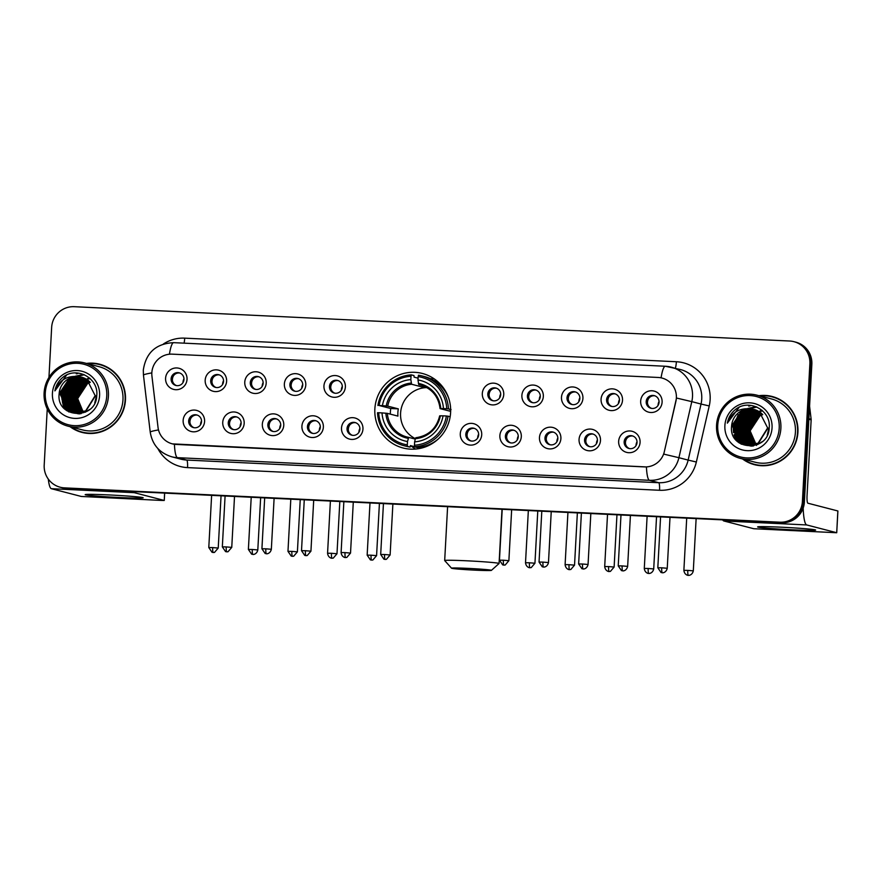 <?xml version="1.0" encoding="UTF-8"?>
<svg xmlns="http://www.w3.org/2000/svg" width="882" height="882" viewBox="0 0 882 882"><rect width="100%" height="100%" fill="white"/><g stroke="black" fill="none" stroke-linecap="round" stroke-linejoin="round"><path stroke-width="1.32" d="M374.861 408.917A38.488 37.893 -75.5 0 0 403.085 448.001A38.488 37.893 -75.5 0 0 450.614 412.555A38.488 37.893 -75.5 0 0 422.39 373.472A38.488 37.893 -75.5 0 0 374.861 408.917M244.182 423.36A10.893 10.727 104.5 0 1 232.87 433.712A10.893 10.727 104.5 0 1 222.738 422.324A10.893 10.727 104.5 0 1 234.05 411.971A10.893 10.727 104.5 0 1 244.182 423.36M228.262 422.853A6.538 6.439 -75.5 0 0 233.057 429.49A6.538 6.439 -75.5 0 0 241.128 423.47A6.538 6.439 -75.5 0 0 236.332 416.833A6.538 6.439 -75.5 0 0 228.262 422.853M283.772 425.256A10.893 10.727 104.5 0 1 272.461 435.609A10.893 10.727 104.5 0 1 262.329 424.231A10.893 10.727 104.5 0 1 273.64 413.867A10.893 10.727 104.5 0 1 283.772 425.256M267.852 424.749A6.538 6.439 -75.5 0 0 272.648 431.386A6.538 6.439 -75.5 0 0 280.719 425.367A6.538 6.439 -75.5 0 0 275.923 418.741A6.538 6.439 -75.5 0 0 267.852 424.749M323.363 427.153A10.893 10.727 104.5 0 1 312.052 437.516A10.893 10.727 104.5 0 1 301.92 426.127A10.893 10.727 104.5 0 1 313.231 415.775A10.893 10.727 104.5 0 1 323.363 427.153M307.443 426.656A6.538 6.439 -75.5 0 0 312.239 433.294A6.538 6.439 -75.5 0 0 320.309 427.274A6.538 6.439 -75.5 0 0 315.513 420.637A6.538 6.439 -75.5 0 0 307.443 426.656M362.954 429.06A10.893 10.727 104.5 0 1 351.642 439.412A10.893 10.727 104.5 0 1 341.51 428.024A10.893 10.727 104.5 0 1 352.822 417.671A10.893 10.727 104.5 0 1 362.954 429.06M347.034 428.553A6.538 6.439 -75.5 0 0 351.819 435.19A6.538 6.439 -75.5 0 0 359.9 429.17A6.538 6.439 -75.5 0 0 355.104 422.533A6.538 6.439 -75.5 0 0 347.034 428.553M481.715 434.76A10.893 10.727 104.5 0 1 470.415 445.112A10.893 10.727 104.5 0 1 460.283 433.724A10.893 10.727 104.5 0 1 471.594 423.371A10.893 10.727 104.5 0 1 481.715 434.76M465.806 434.253A6.538 6.439 -75.5 0 0 470.591 440.89A6.538 6.439 -75.5 0 0 478.661 434.87A6.538 6.439 -75.5 0 0 473.877 428.233A6.538 6.439 -75.5 0 0 465.806 434.253M521.306 436.656A10.893 10.727 104.5 0 1 510.005 447.009A10.893 10.727 104.5 0 1 499.873 435.631A10.893 10.727 104.5 0 1 511.174 425.267A10.893 10.727 104.5 0 1 521.306 436.656M505.397 436.149A6.538 6.439 -75.5 0 0 510.182 442.786A6.538 6.439 -75.5 0 0 518.252 436.766A6.538 6.439 -75.5 0 0 513.467 430.129A6.538 6.439 -75.5 0 0 505.397 436.149M560.897 438.552A10.893 10.727 104.5 0 1 549.596 448.916A10.893 10.727 104.5 0 1 539.464 437.527A10.893 10.727 104.5 0 1 550.765 427.175A10.893 10.727 104.5 0 1 560.897 438.552M544.977 438.056A6.538 6.439 -75.5 0 0 549.773 444.693A6.538 6.439 -75.5 0 0 557.843 438.674A6.538 6.439 -75.5 0 0 553.058 432.037A6.538 6.439 -75.5 0 0 544.977 438.056M600.488 440.46A10.893 10.727 104.5 0 1 589.187 450.812A10.893 10.727 104.5 0 1 579.055 439.423A10.893 10.727 104.5 0 1 590.356 429.071A10.893 10.727 104.5 0 1 600.488 440.46M584.568 439.953A6.538 6.439 -75.5 0 0 589.363 446.59A6.538 6.439 -75.5 0 0 597.434 440.57A6.538 6.439 -75.5 0 0 592.638 433.933A6.538 6.439 -75.5 0 0 584.568 439.953M640.078 442.356A10.893 10.727 104.5 0 1 628.767 452.709A10.893 10.727 104.5 0 1 618.646 441.331A10.893 10.727 104.5 0 1 629.946 430.967A10.893 10.727 104.5 0 1 640.078 442.356M624.158 441.849A6.538 6.439 -75.5 0 0 628.954 448.486A6.538 6.439 -75.5 0 0 637.024 442.466A6.538 6.439 -75.5 0 0 632.229 435.829A6.538 6.439 -75.5 0 0 624.158 441.849M204.591 421.453A10.893 10.727 104.5 0 1 193.279 431.816A10.893 10.727 104.5 0 1 183.147 420.427A10.893 10.727 104.5 0 1 194.459 410.075A10.893 10.727 104.5 0 1 204.591 421.453M188.671 420.957A6.538 6.439 -75.5 0 0 193.467 427.594A6.538 6.439 -75.5 0 0 201.537 421.574A6.538 6.439 -75.5 0 0 196.741 414.937A6.538 6.439 -75.5 0 0 188.671 420.957M226.619 381.245A10.893 10.727 104.5 0 1 215.307 391.597A10.893 10.727 104.5 0 1 205.175 380.219A10.893 10.727 104.5 0 1 216.487 369.856A10.893 10.727 104.5 0 1 226.619 381.245M210.699 380.737A6.538 6.439 -75.5 0 0 215.484 387.374A6.538 6.439 -75.5 0 0 223.554 381.355A6.538 6.439 -75.5 0 0 218.769 374.718A6.538 6.439 -75.5 0 0 210.699 380.737M266.199 383.141A10.893 10.727 104.5 0 1 254.898 393.504A10.893 10.727 104.5 0 1 244.766 382.115A10.893 10.727 104.5 0 1 256.078 371.763A10.893 10.727 104.5 0 1 266.199 383.141M250.29 382.645A6.538 6.439 -75.5 0 0 255.074 389.271A6.538 6.439 -75.5 0 0 263.145 383.262A6.538 6.439 -75.5 0 0 258.36 376.625A6.538 6.439 -75.5 0 0 250.29 382.645M305.789 385.048A10.893 10.727 104.5 0 1 294.489 395.401A10.893 10.727 104.5 0 1 284.357 384.012A10.893 10.727 104.5 0 1 295.668 373.659A10.893 10.727 104.5 0 1 305.789 385.048M289.88 384.541A6.538 6.439 -75.5 0 0 294.665 391.178A6.538 6.439 -75.5 0 0 302.735 385.158A6.538 6.439 -75.5 0 0 297.951 378.521A6.538 6.439 -75.5 0 0 289.88 384.541M345.38 386.944A10.893 10.727 104.5 0 1 334.08 397.297A10.893 10.727 104.5 0 1 323.948 385.919A10.893 10.727 104.5 0 1 335.248 375.556A10.893 10.727 104.5 0 1 345.38 386.944M329.471 386.437A6.538 6.439 -75.5 0 0 334.256 393.074A6.538 6.439 -75.5 0 0 342.326 387.055A6.538 6.439 -75.5 0 0 337.541 380.418A6.538 6.439 -75.5 0 0 329.471 386.437M503.743 394.541A10.893 10.727 104.5 0 1 492.432 404.904A10.893 10.727 104.5 0 1 482.311 393.515A10.893 10.727 104.5 0 1 493.611 383.152A10.893 10.727 104.5 0 1 503.743 394.541M487.823 394.034A6.538 6.439 -75.5 0 0 492.619 400.671A6.538 6.439 -75.5 0 0 500.689 394.651A6.538 6.439 -75.5 0 0 495.893 388.025A6.538 6.439 -75.5 0 0 487.823 394.034M543.334 396.437A10.893 10.727 104.5 0 1 532.022 406.8A10.893 10.727 104.5 0 1 521.89 395.412A10.893 10.727 104.5 0 1 533.202 385.059A10.893 10.727 104.5 0 1 543.334 396.437M527.414 395.941A6.538 6.439 -75.5 0 0 532.21 402.578A6.538 6.439 -75.5 0 0 540.28 396.558A6.538 6.439 -75.5 0 0 535.484 389.921A6.538 6.439 -75.5 0 0 527.414 395.941M582.925 398.344A10.893 10.727 104.5 0 1 571.613 408.697A10.893 10.727 104.5 0 1 561.481 397.308A10.893 10.727 104.5 0 1 572.793 386.955A10.893 10.727 104.5 0 1 582.925 398.344M567.005 397.837A6.538 6.439 -75.5 0 0 571.801 404.474A6.538 6.439 -75.5 0 0 579.871 398.455A6.538 6.439 -75.5 0 0 575.075 391.817A6.538 6.439 -75.5 0 0 567.005 397.837M622.516 400.241A10.893 10.727 104.5 0 1 611.204 410.593A10.893 10.727 104.5 0 1 601.072 399.215A10.893 10.727 104.5 0 1 612.384 388.852A10.893 10.727 104.5 0 1 622.516 400.241M606.596 399.733A6.538 6.439 -75.5 0 0 611.391 406.37A6.538 6.439 -75.5 0 0 619.462 400.351A6.538 6.439 -75.5 0 0 614.666 393.725A6.538 6.439 -75.5 0 0 606.596 399.733M662.106 402.137A10.893 10.727 104.5 0 1 650.795 412.5A10.893 10.727 104.5 0 1 640.663 401.112A10.893 10.727 104.5 0 1 651.974 390.759A10.893 10.727 104.5 0 1 662.106 402.137M646.186 401.641A6.538 6.439 -75.5 0 0 650.982 408.278A6.538 6.439 -75.5 0 0 659.052 402.258A6.538 6.439 -75.5 0 0 654.257 395.621A6.538 6.439 -75.5 0 0 646.186 401.641M187.028 379.348A10.893 10.727 104.5 0 1 175.716 389.701A10.893 10.727 104.5 0 1 165.584 378.312A10.893 10.727 104.5 0 1 176.896 367.959A10.893 10.727 104.5 0 1 187.028 379.348M171.108 378.841A6.538 6.439 -75.5 0 0 175.893 385.478A6.538 6.439 -75.5 0 0 183.974 379.458A6.538 6.439 -75.5 0 0 179.178 372.821A6.538 6.439 -75.5 0 0 171.108 378.841M233.675 429.622A6.538 6.439 104.5 0 1 236.938 417.021M273.266 431.518A6.538 6.439 104.5 0 1 276.529 418.928M312.856 433.415A6.538 6.439 104.5 0 1 316.12 420.824M352.447 435.322A6.538 6.439 104.5 0 1 355.711 422.721M471.22 441.022A6.538 6.439 104.5 0 1 474.483 428.42M510.81 442.918A6.538 6.439 104.5 0 1 514.074 430.328M550.401 444.815A6.538 6.439 104.5 0 1 553.664 432.224M589.992 446.722A6.538 6.439 104.5 0 1 593.255 434.12M629.583 448.618A6.538 6.439 104.5 0 1 632.846 436.028M194.084 427.715A6.538 6.439 104.5 0 1 197.347 415.124M216.112 387.507A6.538 6.439 104.5 0 1 219.375 374.916M255.703 389.403A6.538 6.439 104.5 0 1 258.966 376.812M295.294 391.299A6.538 6.439 104.5 0 1 298.557 378.709M334.884 393.207A6.538 6.439 104.5 0 1 338.148 380.616M493.247 400.803A6.538 6.439 104.5 0 1 496.511 388.212M532.838 402.699A6.538 6.439 104.5 0 1 536.091 390.109M572.418 404.606A6.538 6.439 104.5 0 1 575.681 392.016M612.009 406.503A6.538 6.439 104.5 0 1 615.272 393.912M651.6 408.399A6.538 6.439 104.5 0 1 654.863 395.809M176.521 385.599A6.538 6.439 104.5 0 1 179.785 373.009M151.947 376.195A19.613 19.305 104.5 0 1 172.199 354.145L658.137 377.463A19.613 19.305 104.5 0 1 675.899 401.343L664.333 451.65A19.613 19.305 104.5 0 1 644.455 466.909L176.146 444.429A19.613 19.305 104.5 0 1 158.021 427.351L151.947 376.195M70.086 426.701A35.225 34.674 -75.5 0 0 81.971 432.401A35.225 34.674 -75.5 0 0 125.465 399.976A35.225 34.674 -75.5 0 0 99.644 364.211A35.225 34.674 -75.5 0 0 86.48 363.428M71.354 427.164A35.225 34.674 -75.5 0 0 82.467 432.533M742.545 458.971A35.225 34.674 -75.5 0 0 754.43 464.671A35.225 34.674 -75.5 0 0 797.923 432.246A35.225 34.674 -75.5 0 0 772.103 396.481A35.225 34.674 -75.5 0 0 758.939 395.698M743.813 459.434A35.225 34.674 -75.5 0 0 754.926 464.803M737.903 418.785A29.415 28.952 -75.5 0 0 735.312 429.446A29.415 28.952 -75.5 0 0 735.301 429.567M735.268 431.618A29.415 28.952 -75.5 0 0 735.566 435.3M735.709 436.149A29.415 28.952 -75.5 0 0 736.106 438.1M736.238 438.597A29.415 28.952 -75.5 0 0 737.021 441.11M65.444 386.514A29.415 28.952 -75.5 0 0 62.854 397.176A29.415 28.952 -75.5 0 0 62.843 397.297M62.809 399.348A29.415 28.952 -75.5 0 0 63.107 403.03M63.25 403.879A29.415 28.952 -75.5 0 0 63.427 404.838M63.78 406.326A29.415 28.952 -75.5 0 0 64.562 408.84M77.186 373.295A29.415 28.952 -75.5 0 0 76.304 373.847M749.645 405.566A29.415 28.952 -75.5 0 0 748.763 406.117M47.242 408.928L44.199 465.101A21.785 21.455 -75.5 0 0 60.174 487.217L62.148 487.735A21.785 21.455 -75.5 0 0 66.437 488.385L781.772 522.706A21.785 21.455 -75.5 0 0 804.384 502.001L811.848 364.299L810.856 364.046A21.785 21.455 -75.5 0 0 794.88 341.918A21.785 21.455 -75.5 0 1 810.856 364.046L803.403 501.737L810.856 364.046L809.874 363.792A21.785 21.455 -75.5 0 0 789.611 341.014L74.275 306.693A21.785 21.455 -75.5 0 0 51.652 327.398L48.951 377.441M781.772 522.706L780.779 522.453A21.785 21.455 -75.5 0 0 803.403 501.737A21.785 21.455 -75.5 0 1 780.779 522.453L65.444 488.121L779.798 522.199A21.785 21.455 -75.5 0 0 802.411 501.483L809.874 363.792M61.156 487.47A21.785 21.455 -75.5 0 0 65.444 488.121A21.785 21.455 -75.5 0 1 61.156 487.47M665.491 366.273A29.051 28.599 104.5 0 1 691.797 401.641L676.516 398.036L663.76 454.12L678.908 457.703A29.051 28.599 104.5 0 1 649.461 480.304A25.424 4.366 92.7 0 1 646.418 466.931L172.387 443.878M60.174 487.217A21.785 21.455 -75.5 0 0 64.463 487.867L779.798 522.199M772.588 396.613A35.225 34.674 -75.5 0 0 760.273 395.908M100.129 364.343A35.225 34.674 -75.5 0 0 87.814 363.638M735.665 429.457A29.051 28.599 -75.5 0 0 735.632 430.184M735.72 433.459A29.051 28.599 -75.5 0 0 736.117 436.436M736.261 437.152A29.051 28.599 -75.5 0 0 736.679 438.85M736.801 439.291A29.051 28.599 -75.5 0 0 737.606 441.662M736.657 429.721A29.051 28.599 -75.5 0 0 736.613 430.736A29.051 28.599 -75.5 0 1 736.657 429.721M736.635 432.566A29.051 28.599 -75.5 0 0 736.988 436.039A29.051 28.599 -75.5 0 1 736.635 432.566M737.132 436.844A29.051 28.599 -75.5 0 0 737.418 438.156A29.051 28.599 -75.5 0 1 737.132 436.844M737.694 439.192A29.051 28.599 -75.5 0 0 738.047 440.372A29.051 28.599 -75.5 0 1 737.694 439.192M738.146 440.68A29.051 28.599 -75.5 0 0 738.708 442.202A29.051 28.599 -75.5 0 1 738.146 440.68M63.206 397.187A29.051 28.599 -75.5 0 0 63.173 397.914M63.261 401.189A29.051 28.599 -75.5 0 0 63.658 404.165M63.802 404.882A29.051 28.599 -75.5 0 0 64.221 406.58M64.342 407.021A29.051 28.599 -75.5 0 0 65.147 409.38M64.199 397.451A29.051 28.599 -75.5 0 0 64.154 398.466A29.051 28.599 -75.5 0 1 64.199 397.451M64.177 400.296A29.051 28.599 -75.5 0 0 64.529 403.769A29.051 28.599 -75.5 0 1 64.177 400.296M64.673 404.573A29.051 28.599 -75.5 0 0 64.959 405.885A29.051 28.599 -75.5 0 1 64.673 404.573M65.235 406.922A29.051 28.599 -75.5 0 0 65.588 408.101A29.051 28.599 -75.5 0 1 65.235 406.922M65.687 408.41A29.051 28.599 -75.5 0 0 66.249 409.932A29.051 28.599 -75.5 0 1 65.687 408.41M811.848 364.299A21.785 21.455 -75.5 0 0 795.873 342.183L793.899 341.665M750.461 405.511A29.051 28.599 -75.5 0 0 749.678 405.963M78.002 373.229A29.051 28.599 -75.5 0 0 77.219 373.692M119.114 497.503A29.051 1.025 3.1 0 1 85.234 494.593A29.051 1.025 3.1 0 1 109.247 494.945A29.051 1.025 3.1 0 1 143.138 497.735A29.051 1.025 3.1 0 1 119.114 497.503M48.312 479.113A29.051 4.994 92.7 0 0 51.354 488.694L81.309 496.456L161.252 500.425L164.261 500.458L164.603 493.093M133.149 491.583A29.051 4.994 92.7 0 0 134.251 492.674L164.206 500.436M106.744 395.952A31.234 30.749 -75.5 0 0 77.704 363.307A31.234 30.749 -75.5 0 0 45.28 392.997A31.234 30.749 -75.5 0 0 74.32 425.642A31.234 30.749 -75.5 0 0 106.744 395.952M108.42 396.084A32.678 32.171 -75.5 0 0 84.451 362.899A32.678 32.171 -75.5 0 0 44.1 392.997A32.678 32.171 -75.5 0 0 68.057 426.171A32.678 32.171 -75.5 0 0 108.42 396.084M68.057 426.171L82.61 429.942A32.678 32.171 -75.5 0 0 122.962 399.855A32.678 32.171 -75.5 0 0 99.004 366.669L84.451 362.899M111.242 369.712A34.861 34.321 -75.5 0 0 100.537 364.817L99.545 364.564A34.861 34.321 -75.5 0 0 87.439 363.682M71.045 426.954A34.861 34.321 -75.5 0 0 125.112 399.954A34.861 34.321 -75.5 0 0 99.545 364.564M83.481 412.655L77.781 398.851L78.41 394.452M82.357 412.313L77.318 398.587L87.307 383.372L90.151 382.215M82.533 412.258L77.627 398.664L87.616 383.461L90.284 382.347M81.651 412.5L76.095 398.267L86.083 383.053L89.633 381.685M81.828 412.456L76.403 398.344L86.392 383.141L89.766 381.818M80.946 412.666L74.86 397.947L84.848 382.733L89.104 381.189M81.122 412.622L75.168 398.025L85.157 382.821L89.236 381.311M80.262 412.798L73.625 397.628L83.614 382.424L88.564 380.726M80.427 412.765L73.934 397.705L83.922 382.501L88.696 380.837M79.578 412.897L72.39 397.308L82.379 382.104L88.024 380.296M79.744 412.875L72.699 397.385L82.688 382.182L88.156 380.396M78.895 412.963L71.155 396.988L81.144 381.785L87.472 379.888M79.071 412.952L71.464 397.065L81.453 381.862L87.605 379.988M78.233 413.008L69.921 396.668L79.909 381.465L86.91 379.514M78.399 412.997L70.229 396.746L80.218 381.542L87.053 379.602M77.572 413.03L76.569 412.412L68.697 396.349L78.685 381.145L86.26 379.161M77.737 413.03L69.005 396.426L78.994 381.222L86.491 379.238M76.91 413.019L75.334 412.092L67.462 396.029L77.451 380.826L85.775 378.83M77.076 413.019L75.643 412.181L67.771 396.106L77.759 380.903L85.918 378.907M76.26 412.985L74.11 411.773L66.227 395.709L76.216 380.506L85.19 378.521M76.425 412.997L74.408 411.861L66.536 395.786L76.525 380.583L85.334 378.599M78.035 413.757L76.348 413.305M77.429 413.581L76.525 413.25M76.822 413.393L75.929 413.008M75.62 412.93L72.875 411.453L64.992 395.39L74.981 380.186L84.606 378.235M75.786 412.952L73.184 411.541L65.301 395.467L75.29 380.263L84.76 378.312M79.413 413.901L76.811 413.438M76.194 413.261L75.29 412.93M75.587 413.074L71.949 411.221L64.066 395.147L74.055 379.944L84.165 378.047M74.981 412.853L71.64 411.133L63.758 395.07L73.746 379.866L84.022 377.981M81.177 413.614L74.661 412.831M74.959 412.941L70.714 410.902L62.831 394.827L72.82 379.624L83.57 377.805M89.644 409.446L86.833 411.299L74.342 412.798L70.406 410.825L62.534 394.75L72.511 379.547L83.426 377.75M80.527 413.746L75.576 413.118M96.414 395.985L94.771 402.831M85.444 412.17L74.65 412.875L69.48 410.582L61.608 394.519L71.596 379.304L82.974 377.584M73.724 412.622L69.171 410.505L61.299 394.43L71.288 379.227L82.82 377.529M77.98 376.614A18.158 17.872 -75.5 0 0 59.138 393.879C56.051 418.906 96.359 420.251 96.733 395.599C98.894 378.378 77.098 366.317 63.559 376.79C58.873 380.374 55.985 385.07 54.893 390.88C59.061 380.307 66.756 375.556 77.98 376.614L81.596 377.165L86.888 379.492L95.179 395.665L85.598 410.979L73.107 412.478L67.936 410.185L60.064 394.111L70.053 378.907L82.213 377.342M95.488 395.753L85.907 411.067L73.107 412.478M73.261 412.522L68.245 410.262L60.373 394.199L70.362 378.984L82.368 377.386M59.138 393.879L69.127 378.665L81.75 377.209M52.424 393.339A23.968 23.593 -75.5 0 0 74.716 418.388A23.968 23.593 -75.5 0 0 99.589 395.61A23.968 23.593 -75.5 0 0 77.307 370.561A23.968 23.593 -75.5 0 0 52.424 393.339M82.059 432.048L83.051 432.312A34.861 34.321 -75.5 0 0 94.793 433.227M54.893 390.88L66.701 374.982M66.9 410.758L64.529 407.241M64.154 406.492L62.776 402.887M62.28 400.748L61.972 395.423L66.988 382.645M68.895 411.949L66.911 409.446M66.668 409.094L65.764 407.55M65.389 406.811L64.011 403.206M63.515 401.067L63.206 395.742L68.223 382.964M73.371 403.625L73.074 398.3L78.09 385.522M74.606 403.945L74.297 398.62L79.325 385.842M66.613 410.549L64.199 406.845M63.802 406.029L62.368 401.883M61.916 399.226L61.817 395.39L65.918 383.813M67.638 381.685L71.012 378.665M71.784 378.124L73.515 377.088M75.235 376.25L83.592 374.442M68.664 411.828L66.646 409.237M66.393 408.851L65.433 407.164M65.025 406.348L63.603 402.192M63.14 399.546L63.052 395.709L67.153 384.133M68.873 382.005L72.247 378.984M73.019 378.444L74.749 377.408M75.168 377.187L76.15 376.713M76.844 376.416L84.385 374.773M65.61 400.185L65.522 396.349L69.623 384.773M66.845 400.505L66.756 396.668L70.847 385.092M72.567 382.964L75.94 379.944M77.098 412.633L76.502 411.795M76.249 411.398L75.29 409.722M74.893 408.895L73.46 404.75M73.008 402.104L72.919 398.256L77.01 386.691M78.741 384.563L82.103 381.542M82.886 381.002L84.606 379.966M85.036 379.745L86.017 379.271M87.307 378.731L89.534 378.025M78.333 412.952L77.737 412.115M77.484 411.718L76.525 410.042M76.128 409.215L74.694 405.07M74.242 402.424L74.154 398.576L78.244 387.011M79.964 384.883L83.338 381.862M84.11 381.322L85.841 380.285M86.271 380.054L87.12 379.646M88.674 379.006L90.107 378.532M474.869 570.147A19.966 0.706 -176.9 0 0 491.406 570.367A19.966 0.706 -176.9 0 0 468.088 568.383A19.966 0.706 -176.9 0 0 451.551 568.206A19.966 0.706 -176.9 0 0 474.869 570.147M447.604 506.676L444.682 560.544A27.232 0.959 3.1 0 1 444.682 560.544A27.232 0.959 3.1 0 1 467.251 560.82A27.232 0.959 3.1 0 1 499.069 563.488A27.232 0.959 3.1 0 1 499.047 563.521L491.406 570.367M426.877 387.606A26.868 26.449 -75.5 0 0 415.378 438.641M414.617 446.689L410.395 445.597L410.108 447.075L407.473 446.391L407.308 444.87A34.574 34.034 -75.5 0 1 378.709 412.743L382.016 412.897A31.234 30.749 -75.5 0 0 407.484 441.518L408.719 437.395L415.279 439.093M390.329 414.132A34.497 33.957 104.5 0 1 390.759 408.498L379.106 405.488A34.574 34.034 -75.5 0 1 411.023 376.261L410.836 379.613A31.234 30.749 -75.5 0 0 382.413 405.654L387.727 406.117L398.322 408.862A26.868 26.449 -75.5 0 0 397.925 416.106L387.33 413.36L382.016 412.897M411.023 376.261L411.343 374.872L413.978 375.556L414.099 377.132L418.079 378.169M451.077 409.557L449.765 409.535L450.658 409.766M448.541 397.771A36.019 35.467 -75.5 0 0 424.65 376.614L422.015 375.93A36.019 35.467 -75.5 0 0 418.487 375.214L418.167 376.603A34.574 34.034 -75.5 0 1 446.755 408.741L448.442 408.873A36.019 35.467 -75.5 0 0 422.015 375.93M450.162 416.668L446.369 415.984A34.574 34.034 -75.5 0 1 414.452 445.212L414.617 446.733L417.252 447.417A36.019 35.467 -75.5 0 0 437.737 439.457M378.709 412.743L377.518 412.732A36.019 35.467 -75.5 0 0 403.945 445.675L406.58 446.358A36.019 35.467 -75.5 0 0 410.108 447.075M448.442 408.873L450.658 409.446M414.617 446.733A36.019 35.467 -75.5 0 0 448.045 416.117M403.945 445.675A36.019 35.467 -75.5 0 0 407.473 446.391M446.755 408.741L443.448 408.575A31.234 30.749 -75.5 0 0 417.98 379.955L418.167 376.603M414.452 445.212L414.628 441.86A31.234 30.749 -75.5 0 0 443.062 415.83L446.369 415.984M407.484 441.518L407.308 444.87M417.98 379.955L418.741 384.596L422.158 385.489M450.658 411.354L440.129 408.631L443.448 408.575M443.062 415.83L440.35 415.819A27.937 27.496 -75.5 0 1 415.367 438.696L414.628 441.86M440.129 408.631L440.746 408.564A27.937 27.496 -75.5 0 0 418.366 383.416M440.35 415.819L439.732 415.874L440.35 415.819M385.842 413.195A27.937 27.496 -75.5 0 0 408.223 438.354L408.719 437.395L406.988 437.009A26.868 26.449 -75.5 0 0 408.708 437.395M421.409 446.942L423.569 447.505M421.431 448.1A34.497 33.957 104.5 0 1 418.895 447.802L417.395 447.417M411.343 374.872A36.019 35.467 -75.5 0 0 377.915 405.488M382.413 405.654L379.106 405.488M422.269 385.522L422.191 387L411.596 384.254L410.836 379.613M422.191 387A26.868 26.449 104.5 0 1 425.609 386.922M398.322 408.862L390.759 408.498M415.565 449.059A37.761 37.176 104.5 0 1 411.012 445.928M430.725 378.808A37.761 37.176 104.5 0 1 433.812 378.61M183.974 378.775A7.993 7.861 -75.5 0 0 182.982 382.601M173.677 375.512A7.993 7.861 -75.5 0 0 172.398 380.451M223.565 380.671A7.993 7.861 -75.5 0 0 222.573 384.497M213.268 377.419A7.993 7.861 -75.5 0 0 211.989 382.347M263.156 382.579A7.993 7.861 -75.5 0 0 262.163 386.393M252.847 379.315A7.993 7.861 -75.5 0 0 251.579 384.243M302.735 384.475A7.993 7.861 -75.5 0 0 301.754 388.3M292.438 381.211A7.993 7.861 -75.5 0 0 291.17 386.151M342.326 386.371A7.993 7.861 -75.5 0 0 341.345 390.197M332.029 383.119A7.993 7.861 -75.5 0 0 330.75 388.047M500.689 393.978A7.993 7.861 -75.5 0 0 499.697 397.793M490.392 390.715A7.993 7.861 -75.5 0 0 489.113 395.643M540.28 395.875A7.993 7.861 -75.5 0 0 539.288 399.7M529.983 392.611A7.993 7.861 -75.5 0 0 528.704 397.55M579.871 397.771A7.993 7.861 -75.5 0 0 578.879 401.597M569.574 394.519A7.993 7.861 -75.5 0 0 568.295 399.447M619.462 399.678A7.993 7.861 -75.5 0 0 618.469 403.493M609.164 396.415A7.993 7.861 -75.5 0 0 607.885 401.343M659.052 401.575A7.993 7.861 -75.5 0 0 658.06 405.4M648.755 398.311A7.993 7.861 -75.5 0 0 647.476 403.25M201.537 420.89A7.993 7.861 -75.5 0 0 200.545 424.716M191.24 417.627A7.993 7.861 -75.5 0 0 189.961 422.566M241.128 422.787A7.993 7.861 -75.5 0 0 240.136 426.612M230.83 419.534A7.993 7.861 -75.5 0 0 229.552 424.463M280.719 424.694A7.993 7.861 -75.5 0 0 279.726 428.509M270.421 421.431A7.993 7.861 -75.5 0 0 269.142 426.359M320.309 426.59A7.993 7.861 -75.5 0 0 319.317 430.416M310.012 423.327A7.993 7.861 -75.5 0 0 308.733 428.266M359.9 428.487A7.993 7.861 -75.5 0 0 358.908 432.312M349.603 425.234A7.993 7.861 -75.5 0 0 348.324 430.162M478.661 434.187A7.993 7.861 -75.5 0 0 477.68 438.012M468.364 430.923A7.993 7.861 -75.5 0 0 467.096 435.862M518.252 436.083A7.993 7.861 -75.5 0 0 517.271 439.909M507.955 432.83A7.993 7.861 -75.5 0 0 506.676 437.759M557.843 437.99A7.993 7.861 -75.5 0 0 556.851 441.816M547.546 434.727A7.993 7.861 -75.5 0 0 546.267 439.666M597.434 439.886A7.993 7.861 -75.5 0 0 596.441 443.712M587.136 436.623A7.993 7.861 -75.5 0 0 585.857 441.562M637.024 441.783A7.993 7.861 -75.5 0 0 636.032 445.608M626.727 438.53A7.993 7.861 -75.5 0 0 625.448 443.459M791.573 529.773A29.051 1.025 3.1 0 1 757.693 526.863A29.051 1.025 3.1 0 1 781.706 527.216A29.051 1.025 3.1 0 1 815.596 530.005A29.051 1.025 3.1 0 1 791.573 529.773M722.711 519.873A29.051 4.994 92.7 0 0 723.813 520.964L753.768 528.726L836.72 532.739L837.845 510.965L807.89 503.203A7.265 1.246 -87.3 0 1 807.052 495.64L811.153 419.854L808.871 419.27M803.182 508.098A29.051 4.994 92.7 0 0 806.71 524.944L836.665 532.706M809.577 406.139L811.131 419.226A3.627 3.572 104.5 0 1 811.153 419.854M779.203 428.222A31.234 30.749 -75.5 0 0 750.163 395.577A31.234 30.749 -75.5 0 0 717.739 425.267A31.234 30.749 -75.5 0 0 746.778 457.912A31.234 30.749 -75.5 0 0 779.203 428.222M780.879 428.354A32.678 32.171 -75.5 0 0 756.91 395.169A32.678 32.171 -75.5 0 0 716.559 425.267A32.678 32.171 -75.5 0 0 740.516 458.442A32.678 32.171 -75.5 0 0 780.879 428.354M740.516 458.442L755.069 462.212A32.678 32.171 -75.5 0 0 795.421 432.125A32.678 32.171 -75.5 0 0 771.463 398.94L756.91 395.169M783.701 401.983A34.861 34.321 -75.5 0 0 772.996 397.087L772.004 396.834A34.861 34.321 -75.5 0 0 759.898 395.952M743.504 459.224A34.861 34.321 -75.5 0 0 797.571 432.224A34.861 34.321 -75.5 0 0 772.004 396.834M756.502 445.432L750.24 431.122L750.869 426.723M754.816 444.583L749.777 430.857L759.766 415.643L762.61 414.485M754.992 444.528L750.086 430.934L760.075 415.731L762.743 414.617M754.11 444.771L748.553 430.537L758.542 415.334L762.092 413.956M754.286 444.726L748.862 430.614L758.851 415.411L762.224 414.088M753.404 444.936L747.319 430.218L757.307 415.014L761.563 413.46M753.581 444.903L747.627 430.295L757.616 415.091L761.695 413.581M752.721 445.068L746.084 429.898L756.072 414.694L761.023 412.997M752.886 445.035L746.393 429.975L756.381 414.772L761.155 413.118M752.037 445.167L744.849 429.578L754.838 414.375L760.482 412.567M752.203 445.145L745.158 429.655L755.146 414.452L760.615 412.677M751.354 445.234L743.614 429.258L753.603 414.055L759.931 412.159M751.53 445.223L743.923 429.336L753.912 414.132L760.063 412.258M750.692 445.278L742.379 428.939L752.368 413.735L759.369 411.784M750.858 445.267L742.688 429.016L752.677 413.812L759.512 411.872M750.031 445.3L749.027 444.682L741.156 428.619L751.144 413.415L758.807 411.431M750.196 445.3L741.464 428.696L751.453 413.493L758.95 411.508M749.369 445.289L747.793 444.363L739.921 428.299L749.909 413.096L758.233 411.1M749.535 445.3L748.101 444.451L740.23 428.376L750.218 413.173L758.377 411.177M750.505 445.983L749.623 445.608M748.719 445.256L746.569 444.043L738.686 427.979L748.675 412.776L757.649 410.792M748.884 445.267L746.867 444.131L738.995 428.057L748.983 412.853L757.792 410.869M750.494 446.027L749.59 445.741M749.887 445.851L748.983 445.52M751.872 446.171L748.829 445.498M748.079 445.201L745.334 443.723L737.451 427.66L747.44 412.456L757.065 410.516M748.245 445.223L745.643 443.811L737.76 427.737L747.749 412.533L757.219 410.582M749.579 445.785L748.355 445.421M748.653 445.531L747.727 445.3M747.44 445.123L744.099 443.414L736.216 427.34L746.205 412.137L756.48 410.251M747.605 445.145L744.408 443.492L736.525 427.428L746.514 412.214L756.624 410.317M753.636 445.884L747.12 445.101M746.811 445.024L742.865 443.095L734.993 427.02L744.97 411.817L755.885 410.02M752.985 446.016L748.035 445.388M746.966 445.046L743.173 443.172L735.301 427.108L745.279 411.894L756.028 410.075M768.872 428.255L767.23 435.102M762.103 441.717L759.292 443.58L746.337 444.947M746.183 444.892L741.63 442.775L733.758 426.701L743.747 411.497L755.279 409.799M757.903 444.44L746.8 445.068M746.337 444.936L741.938 442.852L734.067 426.789L744.055 411.574L755.433 409.854M750.439 408.884A18.158 17.872 -75.5 0 0 731.597 426.149C728.51 451.176 768.817 452.521 769.192 427.869C771.353 410.648 749.557 398.587 736.018 409.061C731.332 412.644 728.444 417.34 727.352 423.151C731.52 412.578 739.215 407.826 750.439 408.884L754.055 409.435L759.347 411.762L767.638 427.935L758.057 443.26L745.566 444.748L740.395 442.455L732.523 426.381L742.512 411.177L754.672 409.612M767.946 428.024L758.366 443.337L745.566 444.748M745.72 444.793L740.704 442.532L732.832 426.469L742.82 411.255L754.827 409.656M731.597 426.149L741.586 410.935L754.209 409.48M724.883 425.609A23.968 23.593 -75.5 0 0 747.175 450.658A23.968 23.593 -75.5 0 0 772.048 427.88A23.968 23.593 -75.5 0 0 749.766 402.831A23.968 23.593 -75.5 0 0 724.883 425.609M754.518 464.329L755.51 464.582A34.861 34.321 -75.5 0 0 767.252 465.509M727.352 423.151L739.16 407.263M736.735 440.824L734 434.837M733.504 432.698L733.196 427.373L738.223 414.606M739.359 443.029L736.988 439.512A29.051 28.599 -75.5 0 0 737.782 441.805M736.613 438.773L735.235 435.157M734.739 433.018L734.43 427.693L739.447 414.915M741.354 444.219L739.37 441.717M739.127 441.364L738.223 439.831M737.848 439.082L736.47 435.476M735.974 433.338L735.665 428.013L740.682 415.235M745.83 435.895L745.533 430.57L750.549 417.792M747.065 436.215L746.756 430.89L751.784 418.112M739.072 442.819L736.657 439.115M736.261 438.299L734.827 434.153M734.375 431.496L734.276 427.66L738.377 416.084M740.097 413.956L743.471 410.935M744.243 410.395L745.974 409.358M747.693 408.52L756.05 406.712M741.123 444.109L739.105 441.507M738.851 441.121L737.892 439.434M737.484 438.619L736.062 434.473M735.599 431.816L735.511 427.979L739.612 416.403M741.332 414.275L744.706 411.255M745.477 410.714L747.208 409.678M747.627 409.457L748.609 408.983M749.303 408.686L756.844 407.043M738.069 432.456L737.98 428.619L742.082 417.043M739.303 432.775L739.215 428.939L743.306 417.362M745.025 415.235L748.399 412.214M749.557 444.903L748.961 444.065M748.708 443.668L747.749 441.992M747.352 441.165L745.918 437.02M745.466 434.374L745.378 430.526L749.48 418.961M751.199 416.833L754.562 413.812M755.345 413.272L757.065 412.236M757.495 412.015L758.476 411.541M759.898 410.957L761.993 410.295M750.791 445.223L750.196 444.385M749.943 443.988L748.983 442.312M748.586 441.485L747.153 437.34M746.701 434.694L746.613 430.846L750.703 419.281M752.423 417.153L755.797 414.132M756.569 413.592L758.299 412.555M758.729 412.335L759.578 411.916M761.001 411.321L762.566 410.803M163.368 344.024A36.316 35.754 104.5 0 1 184.702 338.148L676.362 361.741A7.265 1.246 -87.3 0 1 675.259 368.191M676.362 361.741A36.316 35.754 104.5 0 1 710.131 399.689A36.316 35.754 104.5 0 1 709.238 405.952L696.35 462.014A36.316 35.754 104.5 0 1 659.549 490.271L187.546 467.614A36.316 35.754 104.5 0 1 157.834 448.508M174.415 444.285A25.424 4.366 -87.3 0 0 177.458 457.659L649.461 480.304L658.7 482.708A29.051 28.599 -75.5 0 0 688.147 460.095L678.908 457.703L691.797 401.641L701.036 404.044A29.051 28.599 -75.5 0 0 680.452 369.536L665.326 366.25L173.677 342.657A25.424 4.366 92.7 0 0 169.432 354.211M173.831 342.679A25.424 4.366 92.7 0 0 173.677 342.657C156.048 343.528 145.927 352.69 143.303 370.12L143.457 375.126A25.424 1.643 -6.8 0 1 151.836 372.888M661.081 377.838A25.424 4.366 -87.3 0 1 665.326 366.25M143.457 375.126L150.227 432.125A25.424 1.643 -6.8 0 1 158.495 429.909M187.546 467.614A7.265 1.246 -87.3 0 0 186.697 460.051L177.458 457.659A29.051 28.599 104.5 0 1 171.736 456.788L180.986 459.18A29.051 28.599 -75.5 0 0 186.697 460.051L658.7 482.708A7.265 1.246 -87.3 0 1 659.549 490.271M64.463 487.867L66.437 488.385M802.411 501.483L804.384 502.001M696.35 462.014L688.147 460.095L701.036 404.044L709.238 405.952M184.702 338.148A7.265 1.246 -87.3 0 1 184.062 343.153M134.251 492.674L51.354 488.694M63.328 397.22A29.051 28.599 -75.5 0 0 63.295 399.579M63.427 401.718A29.051 28.599 -75.5 0 0 63.846 404.496M63.989 405.18A29.051 28.599 -75.5 0 0 64.397 406.789M64.518 407.219A29.051 28.599 -75.5 0 0 65.323 409.535M62.49 397.154A29.779 29.315 -75.5 0 0 62.589 401.718M62.82 403.515A29.779 29.315 -75.5 0 0 63.096 404.992M63.228 405.577A29.779 29.315 -75.5 0 0 63.978 408.245M78.2 373.229A29.051 28.599 -75.5 0 0 77.451 373.659M387.33 413.36A26.868 26.449 -75.5 0 0 406.988 437.009M440.118 408.587A26.868 26.449 -75.5 0 0 418.741 384.596M411.221 383.075A27.937 27.496 -75.5 0 0 386.239 405.952M411.596 384.254A26.868 26.449 -75.5 0 0 387.727 406.117M417.704 447.659A34.817 34.277 -75.5 0 0 419.832 448.453M437.252 381.211A34.817 34.277 -75.5 0 0 435.002 380.87M212.705 547.59L208.791 547.535L212.033 552.275L213.279 552.507A4.719 0.816 -87.3 0 1 212.705 547.59L218.229 548.053L221.051 495.805M213.257 552.507A4.719 0.816 92.7 0 0 213.279 552.507L214.502 552.408L218.229 548.053M252.296 549.486L248.382 549.442L251.624 554.172L252.869 554.403A4.719 0.816 -87.3 0 1 252.296 549.486L257.809 549.949L260.642 497.702M252.847 554.403A4.719 0.816 92.7 0 0 252.869 554.403L253.2 554.414C252.186 554.569 256.662 554.976 257.809 549.949M291.887 551.382L287.973 551.338L291.214 556.079L292.46 556.31A4.719 0.816 -87.3 0 1 291.887 551.382L297.399 551.845L300.233 499.598M292.438 556.299A4.719 0.816 92.7 0 0 292.46 556.31L293.673 556.211L297.399 551.845M331.478 553.29L327.564 553.235C328.17 558.361 332.657 558.438 331.676 558.174L332.051 558.207A4.719 0.816 92.7 0 1 332.029 558.207A4.719 0.816 -87.3 0 1 331.478 553.29L336.99 553.753L339.824 501.505M371.068 555.186L367.155 555.142L370.385 559.872L371.642 560.103A4.719 0.816 92.7 0 1 371.62 560.103A4.719 0.816 -87.3 0 1 371.068 555.186L376.581 555.649L379.414 503.402M529.432 562.782L525.518 562.738C526.124 567.865 530.611 567.942 529.63 567.677L530.005 567.71A4.719 0.816 92.7 0 1 529.972 567.699A4.719 0.816 -87.3 0 1 529.432 562.782L534.944 563.245L537.777 510.998M569.022 564.689L565.108 564.634C565.715 569.761 570.202 569.838 569.221 569.574L569.596 569.607A4.719 0.816 92.7 0 1 569.563 569.607A4.719 0.816 -87.3 0 1 569.022 564.689L574.535 565.153L577.368 512.905M608.613 566.586L604.699 566.542C605.306 571.657 609.793 571.734 608.812 571.47L609.186 571.503A4.719 0.816 92.7 0 1 609.153 571.503A4.719 0.816 -87.3 0 1 608.613 566.586L614.126 567.049L616.959 514.801M648.204 568.482L644.29 568.438C644.896 573.565 649.373 573.642 648.402 573.377L648.777 573.41A4.719 0.816 -87.3 0 1 648.204 568.482L653.716 568.945L656.539 516.698M648.744 573.399A4.719 0.816 92.7 0 0 648.777 573.41L649.097 573.41C648.083 573.565 652.559 573.973 653.716 568.945M687.795 570.389L683.881 570.334C684.476 575.461 688.963 575.538 687.993 575.273L688.368 575.307A4.719 0.816 -87.3 0 1 687.795 570.389L693.307 570.852L696.13 518.605M688.335 575.307A4.719 0.816 92.7 0 0 688.368 575.307L688.688 575.307C687.673 575.472 692.149 575.88 693.307 570.852M226.244 546.917L222.33 546.862L225.56 551.603L226.817 551.834A4.719 0.816 92.7 0 1 226.784 551.834A4.719 0.816 -87.3 0 1 226.244 546.917L231.757 547.38L234.513 496.445M265.835 548.813L261.921 548.769L265.151 553.499L266.408 553.731A4.719 0.816 92.7 0 1 266.375 553.731A4.719 0.816 -87.3 0 1 265.835 548.813L271.347 549.277L274.104 498.352M305.426 550.71L301.512 550.666L304.742 555.406L305.999 555.638A4.719 0.816 92.7 0 1 305.966 555.627A4.719 0.816 -87.3 0 1 305.426 550.71L310.938 551.173L313.694 500.248M345.016 552.617L341.102 552.562C341.698 557.689 346.185 557.766 345.215 557.501L345.59 557.534A4.719 0.816 -87.3 0 1 345.016 552.617L350.529 553.08L353.285 502.145M345.557 557.534A4.719 0.816 92.7 0 0 345.59 557.534L346.802 557.435L350.529 553.08M384.596 554.513L380.693 554.469L383.924 559.199L385.18 559.431A4.719 0.816 -87.3 0 1 384.596 554.513L390.12 554.976L392.876 504.041M385.147 559.431A4.719 0.816 92.7 0 0 385.18 559.431L386.393 559.331L390.12 554.976M503.368 560.213L499.455 560.169L502.696 564.899L503.942 565.13A4.719 0.816 92.7 0 1 503.92 565.13A4.719 0.816 -87.3 0 1 503.368 560.213L508.881 560.676L511.648 509.741M542.959 562.11L539.045 562.066L542.287 566.806L543.533 567.038A4.719 0.816 -87.3 0 1 542.959 562.11L548.472 562.573L551.239 511.648M543.51 567.027A4.719 0.816 92.7 0 0 543.533 567.038L543.863 567.038C542.849 567.192 547.325 567.6 548.472 562.573M582.55 564.017L578.636 563.962L581.877 568.703L583.123 568.934A4.719 0.816 -87.3 0 1 582.55 564.017L588.062 564.48L590.83 513.545M583.101 568.934A4.719 0.816 92.7 0 0 583.123 568.934L583.454 568.934C582.44 569.099 586.916 569.507 588.062 564.48M622.141 565.913L618.227 565.869L621.457 570.599L622.714 570.83A4.719 0.816 -87.3 0 1 622.141 565.913L627.653 566.376L630.409 515.441M622.692 570.83A4.719 0.816 92.7 0 0 622.714 570.83L623.045 570.841C622.031 570.996 626.507 571.404 627.653 566.376M661.732 567.81L657.818 567.765L661.048 572.506L662.305 572.738A4.719 0.816 92.7 0 1 662.283 572.727A4.719 0.816 -87.3 0 1 661.732 567.81L667.244 568.273L670 517.348M806.71 524.944L723.813 520.964M808.904 418.652L811.131 419.226M735.786 429.49A29.051 28.599 -75.5 0 0 735.753 431.849M735.886 433.988A29.051 28.599 -75.5 0 0 736.305 436.766M736.448 437.45A29.051 28.599 -75.5 0 0 736.856 439.06M734.949 429.424A29.779 29.315 -75.5 0 0 735.048 433.988M735.169 435.002A29.779 29.315 -75.5 0 0 735.555 437.263M735.687 437.847A29.779 29.315 -75.5 0 0 736.437 440.515M750.659 405.5A29.051 28.599 -75.5 0 0 749.909 405.94M150.227 432.125C152.332 444.748 159.499 452.973 171.736 456.788M164.658 493.093L164.261 500.458M502.001 509.289L499.069 563.488M437.659 381.564L434.153 380.649M420.471 384.982C431.926 388.587 438.464 396.459 440.074 408.609M439.677 415.852C436.469 428.542 428.52 435.84 415.83 437.737M420.35 448.343L410.384 445.763M451.551 568.206L444.693 560.577M208.791 547.535L211.625 495.353M248.382 549.442L251.216 497.25M287.973 551.338L290.806 499.146M327.564 553.235L330.397 501.053M336.99 553.753L333.264 558.108L332.051 558.207M367.155 555.142L369.988 502.949M376.581 555.649L372.854 560.004L371.642 560.103M525.518 562.738L528.34 510.546M534.944 563.245L531.218 567.611L530.005 567.71M565.108 564.634L567.931 512.442M574.535 565.153L570.808 569.507L569.596 569.607M604.699 566.542L607.522 514.349M614.126 567.049L610.399 571.404L609.186 571.503M644.29 568.438L647.112 516.246M683.881 570.334L686.703 518.142M222.33 546.862L225.086 495.993M231.757 547.38L228.03 551.735L226.817 551.834M261.921 548.769L264.677 497.889M271.347 549.277C270.19 554.304 265.714 553.896 266.728 553.742L266.408 553.731M301.512 550.666L304.268 499.796M310.938 551.173L307.212 555.539L305.999 555.638M341.102 552.562L343.859 501.693M380.693 554.469L383.438 503.589M499.455 560.169L502.211 509.289M508.881 560.676L505.166 565.031L503.942 565.13M539.045 562.066L541.802 511.196M578.636 563.962L581.392 513.092M618.227 565.869L620.983 514.989M657.818 567.765L660.574 516.896M667.244 568.273C666.097 573.3 661.621 572.892 662.636 572.738L662.305 572.738M837.9 510.987L836.72 532.739"/></g></svg>
